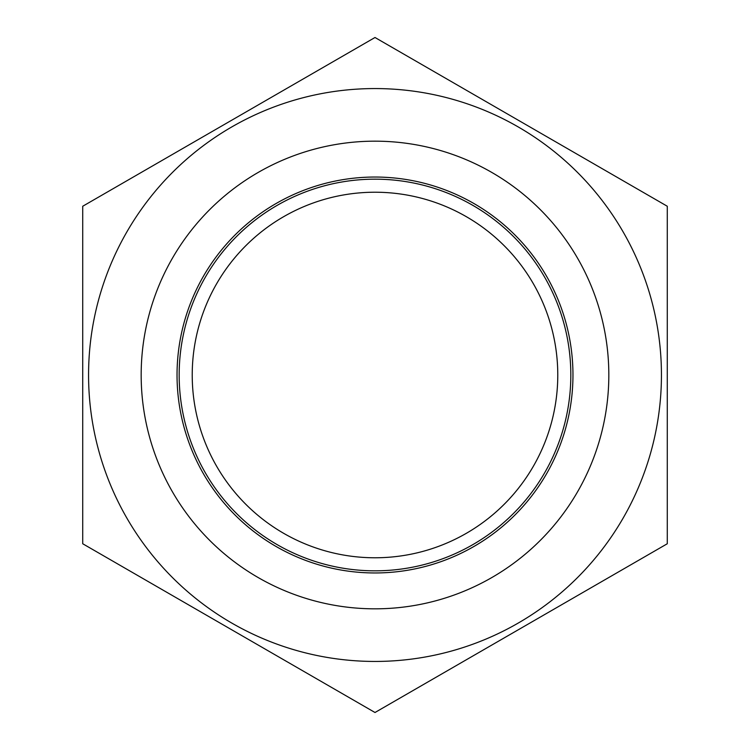<?xml version="1.0" encoding="UTF-8"?>
<svg xmlns="http://www.w3.org/2000/svg" width="750" height="750" viewBox="0 0 750 750"><rect width="100%" height="100%" fill="white"/><g stroke="black" fill="none" stroke-linecap="round" stroke-linejoin="round"><path stroke-width="1.12" d="M141.169 375A233.831 233.831 0 0 0 491.916 577.5A233.831 233.831 0 0 0 491.916 172.5A233.831 233.831 0 0 0 141.169 375M177.037 375A197.963 197.963 0 0 0 473.981 546.441A197.963 197.963 0 0 0 473.981 203.559A197.963 197.963 0 0 0 177.037 375M192.225 375A182.775 182.775 0 0 0 466.388 533.288A182.775 182.775 0 0 0 466.388 216.713A182.775 182.775 0 0 0 192.225 375M179.166 375A195.834 195.834 0 0 0 472.913 544.594A195.834 195.834 0 0 0 472.913 205.406A195.834 195.834 0 0 0 179.166 375M623.062 518.222A286.434 286.434 0 0 0 449.137 98.325A286.434 286.434 0 0 0 88.566 375A286.434 286.434 0 0 0 623.062 518.222M667.284 543.75L667.284 206.25L375 37.5L82.716 206.25L82.716 543.75L375 712.5L667.284 543.75"/></g></svg>
